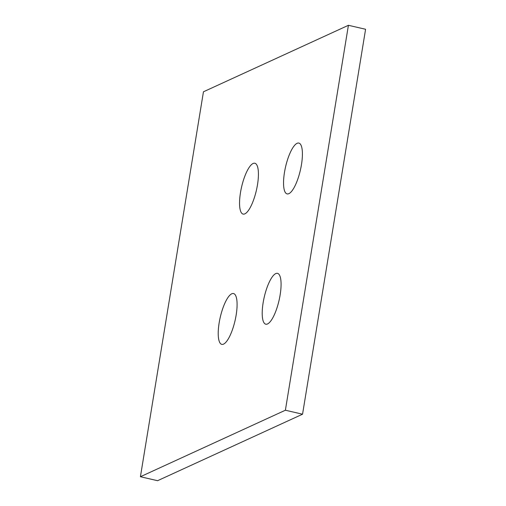 <?xml version="1.0" encoding="UTF-8"?>
<svg xmlns="http://www.w3.org/2000/svg" width="506" height="506" viewBox="0 0 506 506"><rect width="100%" height="100%" fill="white"/><g stroke="black" fill="none" stroke-linecap="round" stroke-linejoin="round"><path stroke-width="0.76" d="M263.145 302.67A26.084 7.584 103 0 1 277.528 273.366A26.084 7.584 103 0 1 280.141 294.878A26.084 7.584 103 0 1 265.758 324.188A26.084 7.584 103 0 1 263.145 302.67M284.48 172.388A26.084 7.584 103 0 1 298.863 143.078A26.084 7.584 103 0 1 301.475 164.595A26.084 7.584 103 0 1 287.092 193.899A26.084 7.584 103 0 1 284.48 172.388M219.155 322.853A26.084 7.584 103 0 1 233.538 293.543A26.084 7.584 103 0 1 236.15 315.055A26.084 7.584 103 0 1 221.767 344.365A26.084 7.584 103 0 1 219.155 322.853M240.489 192.565A26.084 7.584 103 0 1 254.872 163.255A26.084 7.584 103 0 1 257.484 184.772A26.084 7.584 103 0 1 243.101 214.082A26.084 7.584 103 0 1 240.489 192.565M285.384 410.227L140.415 476.728L157.581 480.7L302.55 414.205L365.585 29.272L348.419 25.3L285.384 410.227L302.55 414.205M140.415 476.728L203.45 91.795L348.419 25.3"/></g></svg>
